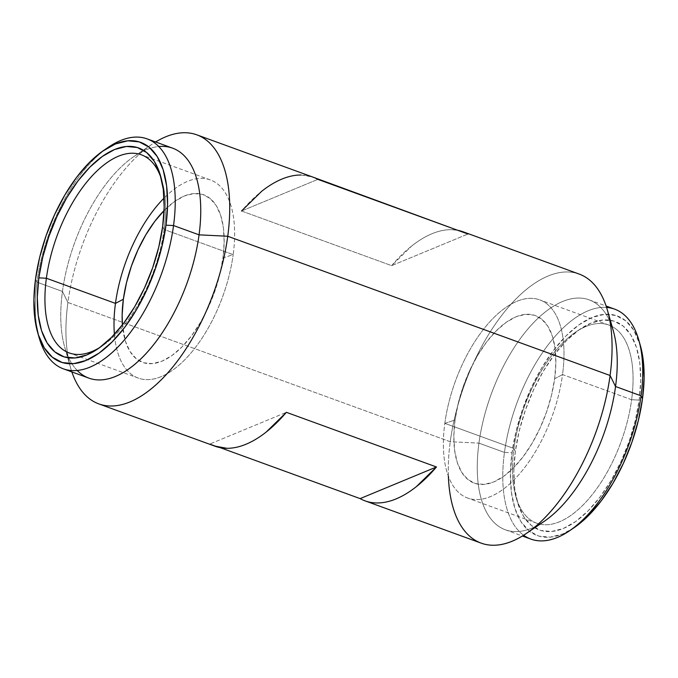<?xml version="1.0" encoding="UTF-8"?>
<svg xmlns="http://www.w3.org/2000/svg" width="678" height="678" viewBox="0 0 678 678"><rect width="100%" height="100%" fill="white"/><g stroke="black" fill="none" stroke-linecap="round" stroke-linejoin="round"><path stroke-width="0.51" stroke-dasharray="3.39 2.54" d="M513.899 448.505A105.446 51.443 110 0 1 575.664 332.118A105.446 51.443 110 0 1 631.616 399.723L639.176 400.096A110.929 54.121 -70 0 0 580.317 328.966A110.929 54.121 -70 0 0 515.339 451.412L513.899 448.505L444.819 423.343L455.057 420.013A89.199 43.519 -70 0 0 493.677 481.973A89.199 43.519 -70 0 0 554.638 378.748L562.537 374.57A105.446 51.443 110 0 1 490.482 496.584A105.446 51.443 110 0 1 444.819 423.343A105.446 51.443 110 0 1 539.764 299.879A105.446 51.443 110 0 1 562.537 374.57L631.616 399.723A105.446 51.443 -70 0 0 608.836 325.042A105.446 51.443 -70 0 0 513.899 448.505A105.446 51.443 -70 0 0 536.679 523.196A105.446 51.443 -70 0 0 631.616 399.723L562.537 374.57A105.446 51.443 110 0 1 467.6 498.033A105.446 51.443 110 0 1 444.819 423.343L513.899 448.505L515.339 451.412L513.822 470.956L514.738 488.762L518.06 504.152L523.653 516.526L531.315 525.408L540.73 530.467L551.561 531.501L563.376 528.467L575.724 521.484L588.123 510.831L600.115 496.898L611.225 480.244L621.031 461.481L629.15 441.353L635.278 420.631L639.176 400.096L640.702 380.553L639.778 362.747L636.456 347.356L630.862 334.983L623.209 326.101L613.785 321.041L602.962 320.008L591.148 323.042L578.8 330.025L566.393 340.678L554.409 354.611L543.298 371.273L533.493 390.028L525.365 410.156L519.238 430.877L515.339 451.412A110.929 54.121 -70 0 0 517.365 501.839A110.929 54.121 -70 0 0 580.936 517.45A110.929 54.121 -70 0 0 639.176 400.096L631.616 399.723A105.446 51.443 110 0 1 576.249 511.271A105.446 51.443 110 0 1 515.822 496.44A105.446 51.443 110 0 1 513.899 448.505M523.619 535.23A122.371 59.698 110 0 1 504.457 452.421L512.017 452.785A116.879 57.02 -70 0 0 574.037 527.73M164.101 229.469A105.446 51.443 -70 0 0 162.178 181.535A105.446 51.443 -70 0 0 161.372 178.916A105.446 51.443 110 0 1 164.101 229.469L233.181 254.623L222.943 257.954A89.199 43.519 110 0 1 170.322 356.67A89.199 43.519 110 0 1 122.43 324.881L125.549 341.627L130.049 351.577L136.21 358.721L143.787 362.789L152.491 363.62L161.991 361.179L171.915 355.569L181.89 347L191.535 335.796L200.468 322.397L208.349 307.32L214.884 291.133L219.816 274.463L222.943 257.954L233.181 254.623A105.446 51.443 -70 0 0 210.4 179.933A105.446 51.443 -70 0 0 164.042 198.103A105.446 51.443 -70 0 1 233.181 254.623L164.101 229.469A105.446 51.443 110 0 1 100.039 347.339A105.446 51.443 -70 0 0 102.336 345.856A105.446 51.443 -70 0 0 164.101 229.469L162.661 226.562L164.101 229.469M77.224 370.468A122.371 59.698 110 0 1 68.69 357.865A122.371 59.698 110 0 1 64.681 347.077A122.371 59.698 110 0 1 62.452 291.447L36.943 282.158L35.502 279.251L36.943 282.158A122.371 59.698 -70 0 0 38.426 335.008A122.371 59.698 110 0 1 36.943 282.158L62.452 291.447L67.91 302.481A143.185 69.851 -70 0 0 70.52 367.569A143.185 69.851 -70 0 0 71.876 371.934A143.185 69.851 110 0 1 67.91 302.481L450.251 441.725L478.939 443.124L504.457 452.421A122.371 59.698 -70 0 0 530.882 539.095M138.236 378.087A105.446 51.443 -70 0 1 114.413 334.356A105.446 51.443 -70 0 0 171.195 371.154A105.446 51.443 -70 0 0 233.181 254.623A105.446 51.443 -70 0 1 138.236 378.087L69.164 352.933M535.417 526.535A122.371 59.698 110 0 1 505.373 529.806A122.371 59.698 110 0 1 478.939 443.124A122.371 59.698 -70 0 0 543.866 521.585M448.378 476.27A143.185 69.851 110 0 1 450.251 441.725A143.185 69.851 -70 0 0 481.177 543.146M172.627 148.168A122.371 59.698 -70 0 0 144.134 150.694A122.371 59.698 -70 0 0 62.452 291.447A122.371 59.698 -70 0 0 68.69 357.865A122.371 59.698 -70 0 0 88.886 378.129M214.545 446.039L210.044 443.946L286.379 412.317L210.044 443.946L220.197 447.65L210.044 443.946A143.185 69.851 -70 0 0 214.96 446.192M579.165 274.065A143.185 69.851 -70 0 0 450.251 441.725L67.91 302.481A143.185 69.851 110 0 1 155.626 141.973A143.185 69.851 -70 0 0 151.779 144.439A143.185 69.851 -70 0 0 67.91 302.481L62.452 291.447A122.371 59.698 110 0 1 134.134 156.381A122.371 59.698 110 0 1 144.134 150.694A122.371 59.698 110 0 1 158.779 146.533M312.956 177.119A143.185 69.851 -70 0 0 241.538 210.994L391.621 265.649A143.185 69.851 110 0 1 457.828 230.334M108.616 147.092A122.371 59.698 -70 0 0 36.943 282.158A122.371 59.698 110 0 1 106.268 148.736M613.319 330.889A122.371 59.698 -70 0 0 543.188 313.677A122.371 59.698 -70 0 0 478.939 443.124L450.251 441.725A143.185 69.851 110 0 1 525.425 290.252A143.185 69.851 110 0 1 607.48 310.397M614.632 309.134A122.371 59.698 -70 0 0 504.457 452.421L478.939 443.124A122.371 59.698 110 0 1 589.114 299.846A122.371 59.698 110 0 1 610.03 321.669M573.893 527.831L562.63 533.976L550.18 537.162L538.773 536.078L528.848 530.755L520.78 521.39L514.89 508.356L511.39 492.143L510.424 473.38L512.017 452.785L516.128 431.157L522.585 409.317L531.145 388.113L541.476 368.349L553.18 350.797L565.808 336.119L578.885 324.889L591.894 317.541L604.335 314.346L615.743 315.431L625.667 320.753L633.735 330.118L640.312 345.399M444.819 423.343A105.446 51.443 110 0 1 516.882 301.329A105.446 51.443 110 0 1 562.537 374.57L554.638 378.748A89.199 43.519 -70 0 0 516.009 316.787A89.199 43.519 -70 0 0 455.057 420.013L444.819 423.343M554.638 378.748L555.858 363.035L555.121 348.712L552.451 336.339L547.951 326.389L541.79 319.245L534.213 315.185L525.509 314.355L516.009 316.787L506.085 322.406L496.11 330.974L486.465 342.17L477.532 355.569L469.651 370.654L463.116 386.833L458.184 403.503L455.057 420.013L453.828 435.734L454.574 450.048L457.243 462.421L461.743 472.371L467.896 479.515L475.473 483.584L484.177 484.414L493.677 481.973L503.601 476.363L513.585 467.795L523.221 456.591L532.154 443.192L540.035 428.115L546.57 411.927L551.502 395.257L554.638 378.748M164.084 210.519L174.399 201.603L184.323 195.993L193.823 193.561L202.527 194.391L210.104 198.451L216.257 205.595L220.757 215.545L223.426 227.918L224.172 242.241L222.943 257.954A89.199 43.519 110 0 0 164.084 210.519M241.538 210.994L317.872 179.365L241.538 210.994L391.621 265.649L467.956 234.02L391.621 265.649L411.724 245.987C418.555 240.588 425.301 236.503 431.971 233.741C438.632 230.978 445.014 229.622 451.107 229.673L457.803 230.325M301.024 175.009L312.499 176.95M640.371 345.594A116.879 57.02 -70 0 0 573.385 329.144A116.879 57.02 -70 0 0 512.017 452.785L504.457 452.421A122.371 59.698 110 0 1 606.581 307.422M575.664 332.118L580.317 328.966M162.178 181.535L160.635 176.127M608.836 325.042L539.764 299.879M505.373 529.806L522.374 536.001M70.52 367.569L64.681 347.077M210.4 179.933L141.321 154.779M365.501 501.017L365.044 500.856M151.779 144.439L134.134 156.381M589.114 299.846L606.124 306.032M536.679 523.196L467.6 498.033M102.336 345.856L97.683 349.001M515.822 496.44L517.365 501.839"/><path stroke-width="1.02" d="M569.384 530.882L574.037 527.73A116.879 57.02 -70 0 0 642.498 398.723L641.057 395.816A122.371 59.698 110 0 1 569.384 530.882A122.371 59.698 110 0 1 523.619 535.23M161.372 178.916A105.446 51.443 -70 0 0 100.598 167.669A105.446 51.443 -70 0 0 46.384 278.243L38.824 277.87A110.929 54.121 110 0 1 97.064 160.517A110.929 54.121 110 0 1 160.635 176.127A110.929 54.121 110 0 1 162.661 226.562L164.178 207.01L163.262 189.204L159.94 173.822L154.347 161.449L146.685 152.558L137.27 147.507L126.439 146.473L114.624 149.507L102.276 156.482L89.877 167.144L77.885 181.068L66.775 197.73L56.969 216.485L48.85 236.614L42.722 257.343L38.824 277.87L37.298 297.422L38.222 315.228L41.544 330.61L47.138 342.983L54.791 351.874L64.215 356.925L75.038 357.959L86.852 354.925L99.2 347.95L111.607 337.288L123.591 323.364L134.702 306.702L144.507 287.947L152.635 267.818L158.762 247.089L162.661 226.562A110.929 54.121 110 0 1 97.683 349.001A110.929 54.121 110 0 1 38.824 277.87L46.384 278.243A105.446 51.443 110 0 1 141.321 154.779A105.446 51.443 110 0 1 161.381 178.924M522.374 536.001L530.882 539.095A122.371 59.698 -70 0 0 641.057 395.816L615.548 386.519L610.09 375.493L227.749 236.249A143.185 69.851 110 0 1 98.835 403.902A143.185 69.851 110 0 1 71.876 371.934A143.185 69.851 -70 0 0 154.499 386.079A143.185 69.851 -70 0 0 227.749 236.249L199.061 234.842L173.543 225.554L165.983 225.181A116.879 57.02 110 0 1 104.615 348.831A116.879 57.02 110 0 1 37.629 332.381A116.879 57.02 110 0 1 35.502 279.251L39.612 257.615L46.07 235.774L54.621 214.57L64.952 194.806L76.665 177.255L89.293 162.584L102.361 151.355L115.37 143.999L127.82 140.804L139.227 141.888L149.152 147.219L157.22 156.576L163.11 169.619L166.61 185.831L167.576 204.587L165.983 225.181L161.873 246.817L155.415 268.658L146.855 289.862L136.524 309.626L124.82 327.177L112.192 341.848L99.115 353.077L86.106 360.433L73.665 363.628L62.257 362.544L52.333 357.213L44.265 347.848L38.366 334.813L34.866 318.601L33.9 299.837L35.502 279.251A116.879 57.02 110 0 1 103.963 150.236A116.879 57.02 110 0 1 165.983 225.181L173.543 225.554A122.371 59.698 110 0 1 63.368 368.832A122.371 59.698 110 0 1 38.426 335.008A122.371 59.698 -70 0 0 39.171 337.788A122.371 59.698 -70 0 0 109.294 355.001A122.371 59.698 -70 0 0 173.543 225.554L199.061 234.842A122.371 59.698 110 0 1 147.38 352.077A122.371 59.698 110 0 1 77.224 370.468M115.463 303.397A105.446 51.443 -70 0 0 114.413 334.356A105.446 51.443 -70 0 1 115.463 303.397L46.384 278.243L115.463 303.397L123.362 299.218L115.463 303.397A105.446 51.443 -70 0 1 164.042 198.103A105.446 51.443 -70 0 0 115.463 303.397M164.084 210.519A89.199 43.519 110 0 0 123.362 299.218L122.142 314.939L122.43 324.881A89.199 43.519 110 0 1 123.362 299.218L126.498 282.709L131.43 266.039L137.965 249.86L145.846 234.774L154.779 221.375L164.415 210.18M98.835 403.902L214.96 446.192A143.185 69.851 -70 0 0 286.379 412.317L436.463 466.973A143.185 69.851 110 0 1 365.044 500.856L481.177 543.146A143.185 69.851 -70 0 0 610.09 375.493A143.185 69.851 110 0 1 526.221 533.527L543.866 521.585A122.371 59.698 -70 0 0 615.548 386.519A122.371 59.698 110 0 1 535.417 526.535M526.221 533.527A143.185 69.851 110 0 1 448.378 476.27M63.368 368.832L88.886 378.129A122.371 59.698 -70 0 0 199.061 234.842A122.371 59.698 -70 0 0 172.627 148.168L147.118 138.871A122.371 59.698 110 0 1 173.543 225.554A122.371 59.698 -70 0 0 108.616 147.092L103.963 150.236M365.044 500.856A143.185 69.851 110 0 1 360.128 498.61L220.197 447.65L360.128 498.61L436.463 466.973L416.36 486.643C409.529 492.042 402.783 496.127 396.121 498.889C389.452 501.652 383.07 503.008 376.976 502.957C370.883 502.915 365.273 501.457 360.128 498.61L436.463 466.973L286.379 412.317L266.276 431.979C259.445 437.386 252.699 441.463 246.029 444.226C239.368 446.988 232.986 448.344 226.893 448.302L214.545 446.039M158.779 146.533A122.371 59.698 110 0 1 199.061 234.842L227.749 236.249A143.185 69.851 -70 0 0 155.626 141.973A143.185 69.851 110 0 1 196.823 134.829A143.185 69.851 110 0 1 227.749 236.249L610.09 375.493A143.185 69.851 -70 0 0 579.165 274.065L463.04 231.774A143.185 69.851 110 0 1 467.956 234.02L317.872 179.365A143.185 69.851 -70 0 0 312.956 177.119L196.823 134.829M457.828 230.334A143.185 69.851 110 0 1 463.04 231.774M100.039 347.339A105.446 51.443 110 0 1 69.164 352.933A105.446 51.443 110 0 1 46.384 278.243A105.446 51.443 -70 0 0 100.039 347.339M106.268 148.736A122.371 59.698 110 0 1 147.118 138.871M607.48 310.397A143.185 69.851 110 0 1 610.09 375.493L615.548 386.519A122.371 59.698 -70 0 0 613.319 330.889L607.48 310.397M610.03 321.669A122.371 59.698 110 0 1 615.548 386.519L641.057 395.816A122.371 59.698 -70 0 0 614.632 309.134L606.124 306.032M640.312 345.399L643.134 359.365L644.1 378.129L642.498 398.723L638.388 420.352L631.93 442.192L623.379 463.405L613.048 483.16L601.335 500.72L588.707 515.39L573.893 527.831M241.538 210.994L261.64 191.332C268.471 185.925 275.217 181.848 281.879 179.085C288.548 176.322 294.93 174.966 301.024 175.009M312.499 176.95L457.803 230.325M606.581 307.422A122.371 59.698 110 0 1 638.829 340.186A122.371 59.698 110 0 1 641.057 395.816L642.498 398.723A116.879 57.02 -70 0 0 640.371 345.594L638.829 340.186M39.171 337.788L37.629 332.381"/></g></svg>
